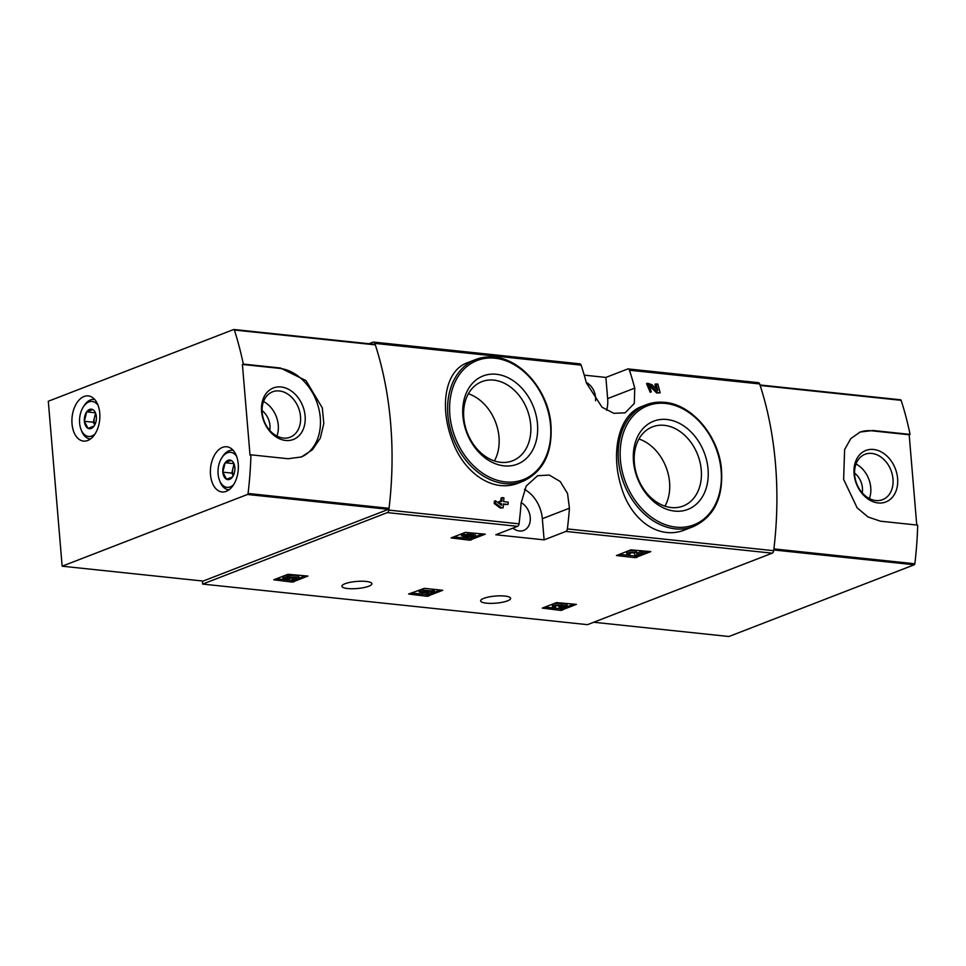 <?xml version="1.0" encoding="UTF-8"?>
<svg xmlns="http://www.w3.org/2000/svg" width="966" height="966" viewBox="0 0 966 966"><rect width="100%" height="100%" fill="white"/><g stroke="black" fill="none" stroke-linecap="round" stroke-linejoin="round"><path stroke-width="1.45" d="M579.334 363.904A2.838 1.727 96 0 1 579.866 363.832A2.838 1.727 96 0 1 581.121 365.124A264.08 161.117 96 0 1 586.422 383.019L602.035 407.229L613.857 413.315L625.147 412.808L634.312 403.426L634.747 388.115A264.08 161.117 -84 0 0 629.458 370.22A2.838 1.727 -84 0 0 628.19 368.927A2.838 1.727 -84 0 0 627.659 369L605.875 377.428L584.237 375.146M368.94 343.739L373.033 342.157A2.838 1.727 96 0 1 373.564 342.085A2.838 1.727 96 0 1 374.832 343.377A264.08 161.117 96 0 1 388.827 510.108A2.838 1.727 96 0 1 387.354 512.596L202.655 584.08L202.389 580.989M693.479 526.542C714.502 516.605 723.775 496.935 721.324 467.544C717.823 434.978 691.475 404.428 664.862 402.363L646.339 404.73L642.233 406.312C618.566 414.39 610.5 452.511 621.126 486.357C630.267 519.322 658.438 540.936 685.268 529.718L693.479 526.542A65.314 49.387 -111.2 0 1 623.855 483.459A65.314 49.387 -111.2 0 1 646.339 404.73A65.314 49.387 -111.2 0 1 664.596 402.399M651.253 391.882L647.582 383.248L646.544 383.635L650.215 392.281L651.253 391.882A264.08 161.117 -84 0 0 650.722 389.817L648.766 385.217L651.132 386.014L650.094 386.412L656.675 392.957L660.176 392.824A264.08 161.117 -84 0 0 657.81 384.033L654.984 384.239A264.08 161.117 96 0 1 656.276 388.912M500.569 504.59A264.08 161.117 96 0 0 500.605 504.192L501.644 503.781A264.08 161.117 96 0 1 501.511 505.29L495.449 500.774L494.411 501.185A264.08 161.117 96 0 1 494.218 503.515L500.267 508.044L503.093 507.826A264.08 161.117 -84 0 0 503.431 503.974L508.019 504.457A264.08 161.117 -84 0 0 508.201 502.127L503.612 501.644A264.08 161.117 -84 0 0 503.89 497.816L502.103 497.623A264.08 161.117 96 0 1 501.825 501.451L499.917 501.245A264.08 161.117 96 0 1 499.724 503.588L499.398 503.709M500.605 504.192L499.941 504.119M499.917 501.245L498.867 501.656A264.08 161.117 96 0 1 498.746 503.226M502.103 497.623L501.064 498.021A264.08 161.117 96 0 1 500.823 501.342M508.019 504.457L503.383 504.481M522.908 481.31C543.93 471.372 553.216 451.702 550.753 422.311C547.263 389.745 520.915 359.195 494.29 357.13L475.767 359.497L467.556 362.673C444.988 370.461 439.445 406.553 452.052 440.025C463.354 472.652 492.986 493.771 518.814 482.891L522.908 481.31A65.314 49.387 -111.2 0 1 453.283 438.226A65.314 49.387 -111.2 0 1 475.767 359.497A65.314 49.387 -111.2 0 1 494.037 357.166M521.097 503.105A264.08 161.117 96 0 1 519.056 523.838A2.838 1.727 96 0 1 517.571 526.325L495.787 534.766L544.112 539.861L565.895 531.421A2.838 1.727 -84 0 0 567.38 528.933A264.08 161.117 -84 0 0 569.433 508.201L567.549 493.493L560.195 481.527L549.316 475.079L537.7 475.695L526.229 485.983L521.097 503.105M757.887 382.729A2.838 1.727 96 0 1 758.407 382.657A2.838 1.727 96 0 1 759.674 383.949A264.08 161.117 96 0 1 773.681 550.692A2.838 1.727 96 0 1 772.196 553.18L587.497 624.664L202.655 584.08M469.657 540.199L485.258 534.162L465.322 532.399L451.11 537.905L469.657 540.199L469.524 538.557L474.197 537.181M635.23 557.66L650.83 551.622L630.895 549.859L616.441 555.547L635.23 557.66L635.097 556.005L637.5 555.522M427.153 596.324L442.754 590.286L424.412 588.342L408.606 594.018L427.153 596.324L427.02 594.67L430.413 593.8M560.823 610.415L576.424 604.378L556.488 602.615L542.276 608.109L560.823 610.415L560.691 608.761L565.376 607.385M292.324 582.1L307.925 576.062L287.989 574.299L273.776 579.805L292.324 582.1L292.191 580.457L296.828 579.093M345.043 583.73A15.045 3.562 -4.8 0 1 361.622 581.218A15.045 3.562 -4.8 0 1 371.898 583.73A15.045 3.562 -4.8 0 1 357.203 588.535A15.045 3.562 -4.8 0 1 341.916 586.241A15.045 3.562 -4.8 0 1 345.043 583.73M483.773 598.365A15.045 3.562 -4.8 0 1 500.34 595.841A15.045 3.562 -4.8 0 1 510.628 598.352A15.045 3.562 -4.8 0 1 495.932 603.158A15.045 3.562 -4.8 0 1 480.633 600.876A15.045 3.562 -4.8 0 1 483.773 598.365M656.023 383.84A264.08 161.117 96 0 1 657.834 390.469L652.038 384.734L647.582 383.248M651.132 386.014L657.713 392.558L656.675 392.957M495.449 500.774A264.08 161.117 96 0 1 495.268 503.117L494.218 503.515M495.268 503.117L501.306 507.633L500.267 508.044M660.176 392.824L657.713 392.558M503.093 507.826L501.306 507.633M501.644 503.781L499.724 503.588M666.926 419.498A47.31 35.778 -111.2 0 1 704.987 491.609A47.31 35.778 -111.2 0 1 640.41 484.799A47.31 35.778 -111.2 0 1 666.926 419.498M664.354 425.342A42.456 32.095 -111.2 0 1 700.048 462.352A42.456 32.095 -111.2 0 1 683.131 506.039A42.456 32.095 -111.2 0 1 637.874 478.037A42.456 32.095 -111.2 0 1 652.485 426.851A42.456 32.095 -111.2 0 1 664.354 425.342M638.961 438.999A42.456 32.095 -111.2 0 1 664.958 506.172M496.355 374.265A47.31 35.778 -111.2 0 1 534.415 446.377A47.31 35.778 -111.2 0 1 469.838 439.566A47.31 35.778 -111.2 0 1 496.355 374.265M493.783 380.121A42.456 32.095 -111.2 0 1 529.489 417.119A42.456 32.095 -111.2 0 1 512.56 460.806A42.456 32.095 -111.2 0 1 467.303 432.804A42.456 32.095 -111.2 0 1 481.913 381.63A42.456 32.095 -111.2 0 1 493.783 380.121M468.389 393.766A42.456 32.095 -111.2 0 1 494.387 460.939M544.112 539.861L542.337 518.694A30.67 23.184 68.8 0 0 524.49 489.327M521.133 502.634A15.335 11.592 -111.2 0 1 530.237 517.269A15.335 11.592 -111.2 0 1 523.705 530.443A15.335 11.592 -111.2 0 1 512.922 528.136M606.612 410.333A30.67 23.184 68.8 0 0 607.65 398.608L605.875 377.428M586.265 382.439A15.335 11.592 -111.2 0 1 595.527 400.757M276.409 578.791L292.191 580.457M298.301 578.525L305.365 575.796M287.639 577.306L287.735 578.441L285.803 578.018L289.655 576.521L287.88 576.328L287.735 574.685L282.796 576.593L282.929 578.248L287.699 579.298L289.993 578.537M287.88 576.328L282.929 578.248M289.655 576.521L289.522 574.867L287.735 574.685M287.735 578.441A5.663 1.34 -4.8 0 1 293.869 576.968A5.663 1.34 -4.8 0 1 298.844 577.873A5.663 1.34 -4.8 0 1 292.118 579.757L292.058 577.728M298.844 577.873L298.711 576.231A5.663 1.34 175.2 0 0 295.499 575.301A5.663 1.34 175.2 0 0 289.607 575.917M290.005 578.706A3.236 0.761 -4.8 0 1 289.969 578.622A3.236 0.761 -4.8 0 1 293.133 577.583A3.236 0.761 -4.8 0 1 296.429 578.079A3.236 0.761 -4.8 0 1 292.239 579.165L292.118 577.716M544.896 607.095L560.691 608.761M566.74 606.865L573.852 604.1M555.571 605.851L555.655 606.805L554.267 607.336A4.854 1.147 -4.8 0 1 552.395 606.6A4.854 1.147 -4.8 0 1 556.742 605.078A4.854 1.147 -4.8 0 1 561.995 605.61A4.854 1.147 -4.8 0 1 567.175 606.322A4.854 1.147 -4.8 0 1 564.506 607.59A4.854 1.147 -4.8 0 1 559.374 607.88L559.266 606.551M567.175 606.322L567.03 604.68A4.854 1.147 175.2 0 0 561.85 603.955A4.854 1.147 175.2 0 0 556.609 603.436A4.854 1.147 175.2 0 0 552.262 604.945L552.395 606.6M561.995 605.61L561.85 603.955M555.655 606.805A2.584 0.616 -4.8 0 1 554.653 606.407A2.584 0.616 -4.8 0 1 557.587 605.561L560.377 606.672L564.724 606.31A2.584 0.616 -4.8 0 1 564.917 606.515A2.584 0.616 -4.8 0 1 563.492 607.191A2.584 0.616 -4.8 0 1 560.751 607.348L560.691 606.551M560.751 607.348L559.374 607.88M558.59 606.479L558.517 605.561M411.238 593.003L427.02 594.67M434.471 592.23L440.194 590.009M422.866 593.003L421.599 592.23L430.522 593.8L434.471 592.279L420.427 591.433L420.295 589.779L418.906 590.311L419.051 591.965L422.866 593.003L422.818 592.363M420.427 591.433L419.051 591.965M431.404 592.581L431.259 590.938L420.295 589.779M432.683 592.086L432.551 590.443L431.259 590.938M434.471 592.279L434.326 590.624L432.551 590.443M428.735 593.619L428.675 592.979M619.315 554.351L635.097 556.005M643.525 553.18L648.271 551.357M626.801 553.844A4.854 1.147 -4.8 0 0 628.673 554.593L630.061 554.049A2.584 0.616 -4.8 0 1 629.059 553.651A2.584 0.616 -4.8 0 1 631.486 552.842A2.584 0.616 -4.8 0 1 634.215 553.168L635.145 555.269L637.608 555.522L643.537 553.228L641.75 553.047L637.27 554.774L636.316 551.296A4.854 1.147 175.2 0 0 631.209 550.656A4.854 1.147 175.2 0 0 626.668 552.202L626.801 553.844A4.854 1.147 -4.8 0 1 631.341 552.31A4.854 1.147 -4.8 0 1 636.461 552.938L636.316 551.296M637.27 554.774L636.461 552.938M641.75 553.047L641.605 551.393L637.137 553.132M643.537 553.228L643.392 551.586L641.605 551.393M630.061 554.049L629.977 553.095M453.73 536.891L469.524 538.557M475.683 536.601L482.698 533.896M475.683 536.661L471.094 536.166L473.364 535.297L471.577 535.104L466.01 536.311L467.93 536.516L467.037 536.867L462.931 535.309L462.799 533.667L461.41 534.198L461.555 535.84L467.435 537.591L469.718 536.71L474.306 537.193L475.683 536.661L475.55 535.007L473.328 534.766M462.931 535.309L461.555 535.84M465.89 534.826L462.799 533.667M466.01 536.311L465.878 534.669L467.254 534.138L467.399 535.78M469.307 535.985L469.174 534.331L467.254 534.138M471.577 535.104L471.444 533.449L469.174 534.331M473.364 535.297L473.231 533.643L471.444 533.449M243.311 364.097L280.454 368.01L305.993 380.592L322.318 407.906L323.803 423.579L320.314 438.117L312.477 449.721L301.513 456.942L288.073 458.741L250.931 454.817A264.08 161.117 96 0 1 248.081 493.469A1.135 0.688 96 0 1 247.489 494.471L62.15 566.197L48.3 401.252L233.639 329.527A1.135 0.688 96 0 1 234.364 330.022A264.08 161.117 96 0 1 243.311 364.097L242.406 364.448L250.025 455.167L250.931 454.817M234.05 329.563L374.603 344.391A1.135 0.688 96 0 1 375.327 344.874A264.08 161.117 96 0 1 389.044 508.333A1.135 0.688 96 0 1 388.453 509.336L203.114 581.061L62.15 566.197M84.042 396.507A22.713 13.862 96 0 1 88.28 395.903A22.713 13.862 96 0 1 99.679 419.944A22.713 13.862 96 0 1 83.511 441.088A22.713 13.862 96 0 1 71.907 420.476A22.713 13.862 96 0 1 84.042 396.507M222.53 447.367A22.713 13.862 96 0 1 226.756 446.763A22.713 13.862 96 0 1 238.155 470.804A22.713 13.862 96 0 1 221.987 491.948A22.713 13.862 96 0 1 210.383 471.336A22.713 13.862 96 0 1 222.53 447.367M280.454 368.01L279.548 368.372A46.851 35.428 -111.2 0 1 318.84 408.775A46.851 35.428 -111.2 0 1 300.897 457.172M281.106 386.98A27.628 20.89 -111.2 0 1 303.324 429.085A27.628 20.89 -111.2 0 1 265.626 425.112A27.628 20.89 -111.2 0 1 281.106 386.98M279.548 368.372L242.406 364.448M279.367 390.952A24.319 18.39 -111.2 0 1 299.822 412.156A24.319 18.39 -111.2 0 1 290.126 437.187A24.319 18.39 -111.2 0 1 264.189 421.14A24.319 18.39 -111.2 0 1 272.557 391.822A24.319 18.39 -111.2 0 1 279.367 390.952M263.537 401.542A24.319 18.39 -111.2 0 1 276.904 436.077M262.076 410.562A17.038 12.884 -111.2 0 1 269.755 430.389M92.676 409.56A9.841 6.001 96 0 1 95.622 413.207A9.841 6.001 96 0 1 96.371 416.648A9.841 6.001 96 0 1 94.306 425.692A9.841 6.001 96 0 1 94.064 426.054L88.063 428.373L84.368 421.297L86.674 411.878L92.676 409.56A9.841 6.001 96 0 0 86.674 411.878A9.841 6.001 96 0 0 84.368 421.297A9.841 6.001 96 0 0 88.063 428.373A9.841 6.001 96 0 0 94.064 426.054M95.115 433.843A17.605 10.747 96 0 1 80.963 429.266A17.605 10.747 96 0 1 79.623 423.132A17.605 10.747 96 0 1 83.317 406.928A17.605 10.747 96 0 1 98.109 405.418M83.317 406.928L84.199 405.563A19.875 12.123 96 0 1 94.245 399.393A19.875 12.123 96 0 1 94.668 399.441L94.245 399.393M90.079 438.926L90.478 438.962A19.875 12.123 96 0 1 90.079 438.926A19.875 12.123 96 0 1 81.542 430.788L80.963 429.266M94.777 424.907A8.513 5.192 96 0 1 94.475 417.529L93.316 422.239L94.74 424.968M95.537 413.17L94.475 417.529A8.513 5.192 96 0 1 95.912 414.088M95.332 412.796L86.674 411.878M93.316 422.239L84.368 421.297M231.152 460.42A9.841 6.001 96 0 1 234.098 464.066A9.841 6.001 96 0 1 234.847 467.508A9.841 6.001 96 0 1 232.782 476.552A9.841 6.001 96 0 1 232.54 476.914L226.539 479.233L222.844 472.157L225.15 462.738L231.152 460.42A9.841 6.001 96 0 0 225.15 462.738A9.841 6.001 96 0 0 222.844 472.157A9.841 6.001 96 0 0 226.539 479.233A9.841 6.001 96 0 0 232.54 476.914M233.591 484.703A17.605 10.747 96 0 1 219.439 480.138A17.605 10.747 96 0 1 218.099 473.992A17.605 10.747 96 0 1 221.806 457.787A17.605 10.747 96 0 1 236.585 456.278M221.806 457.787L222.675 456.423A19.875 12.123 96 0 1 232.721 450.253A19.875 12.123 96 0 1 233.144 450.301M228.978 489.822A19.875 12.123 96 0 1 228.556 489.786A19.875 12.123 96 0 1 220.019 481.648L219.439 480.138M233.253 475.767A8.513 5.192 96 0 1 232.951 468.389L231.792 473.099L233.217 475.827M234.014 464.03L232.951 468.389A8.513 5.192 96 0 1 234.388 464.948M233.808 463.656L225.15 462.738M231.792 473.099L222.844 472.157M593.728 622.249L728.919 636.509L914.259 564.772A1.135 0.688 -84 0 0 914.85 563.77A264.08 161.117 -84 0 0 917.7 525.13L880.557 521.205L868.06 517.003L857.132 507.814L843.632 479.402L844.61 449.588L850.744 438.649L860.175 432.019L872.938 430.486L910.081 434.398A264.08 161.117 -84 0 0 901.133 400.322A1.135 0.688 -84 0 0 900.409 399.827L760.025 385.023M914.85 563.77L773.899 548.905A264.08 161.117 -84 0 0 760.17 385.458L901.133 400.322M916.758 525.021L909.175 434.76L910.081 434.398M859.571 432.261A46.851 35.428 -111.2 0 1 872.032 430.836L909.175 434.76M878.082 502.948A27.628 20.89 -111.2 0 1 855.864 460.842A27.628 20.89 -111.2 0 1 893.562 464.815A27.628 20.89 -111.2 0 1 878.082 502.948M875.8 500.533A24.319 18.39 -111.2 0 1 855.357 479.329A24.319 18.39 -111.2 0 1 865.041 454.298A24.319 18.39 -111.2 0 1 890.978 470.345A24.319 18.39 -111.2 0 1 882.61 499.663A24.319 18.39 -111.2 0 1 875.8 500.533M856.021 464.018A24.319 18.39 -111.2 0 1 869.388 498.553M854.56 473.038A17.038 12.884 -111.2 0 1 862.24 492.865M581.121 365.124L374.832 343.377M519.056 523.838L388.827 510.108M773.681 550.692L567.38 528.933M759.674 383.949L629.458 370.22M517.571 526.325L387.354 512.596M772.196 553.18L565.895 531.421M665.574 403.438A63.889 48.312 -111.2 0 1 716.965 500.823A63.889 48.312 -111.2 0 1 629.772 491.634A63.889 48.312 -111.2 0 1 665.574 403.438M495.015 358.217A63.889 48.312 -111.2 0 1 546.406 455.59A63.889 48.312 -111.2 0 1 459.2 446.401A63.889 48.312 -111.2 0 1 495.015 358.217M569.433 508.201L542.337 518.694M634.747 388.115L607.65 398.608M293.918 581.93L293.773 580.276M562.417 610.234L562.272 608.592M559.06 606.298L559.012 605.634M428.747 596.143L428.602 594.501M636.823 557.491L636.679 555.836M471.251 540.03L471.106 538.376M389.044 508.333L248.081 493.469M375.327 344.874L234.364 330.022M388.453 509.336L247.489 494.471M773.766 549.956L914.259 564.772M872.938 430.486L872.032 430.836M579.866 363.832L373.564 342.085M758.407 382.657L628.19 368.927M374.808 344.355L233.857 329.491M760.013 384.975L900.626 399.803"/></g></svg>

